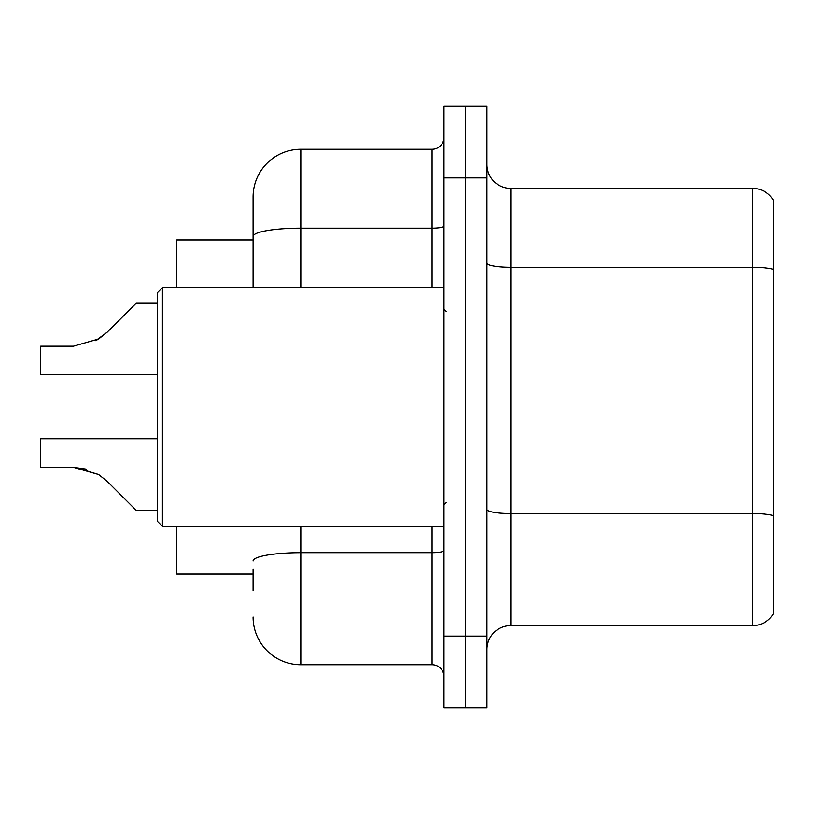 <?xml version="1.0" encoding="UTF-8"?>
<svg xmlns="http://www.w3.org/2000/svg" width="814" height="814" viewBox="0 0 814 814"><rect width="100%" height="100%" fill="white"/><g stroke="black" fill="none" stroke-linecap="round" stroke-linejoin="round"><path stroke-width="1.22" d="M253.083 282.407L253.083 223.25L253.083 239.957L176.719 239.957L176.719 287.688M253.083 574.043L176.719 574.043L176.719 526.312M486.945 649.45A23.86 23.86 0 0 1 510.805 625.59L752.777 625.59L752.777 188.41L510.805 188.41A23.86 23.86 0 0 1 486.945 164.55A23.86 23.86 0 0 0 510.805 188.41L510.805 625.59M465.466 636.09L465.466 707.671L486.945 707.671L486.945 636.09L465.466 636.09L465.466 707.671L443.986 707.671L443.986 636.09L465.466 636.09L465.466 177.91L465.466 636.09M443.986 636.09L443.986 106.329L465.466 106.329L465.466 177.91L465.466 106.329L486.945 106.329L486.945 636.09M773.3 200.102A23.86 23.86 0 0 0 752.777 188.41A23.86 23.86 0 0 1 773.3 200.102L773.3 613.898A23.86 23.86 0 0 1 752.777 625.59M773.3 270.604L773.3 269.322L773.3 270.604M253.083 590.75L253.083 569.271M300.814 526.312L300.814 664.723L432.061 664.723L432.061 526.312M253.083 287.688L253.083 197.008A47.731 47.731 0 0 1 300.814 149.277L432.061 149.277A11.935 11.935 0 0 0 443.986 137.342M253.083 197.008L253.083 223.25M443.986 676.658A11.935 11.935 0 0 0 432.061 664.723M300.814 664.723A47.731 47.731 0 0 1 253.083 616.992M157.631 438.736L40.7 438.736L40.7 467.338L73.433 467.338L40.7 467.338L73.433 467.338L40.7 467.338L73.433 467.338L98.626 474.531L75.224 467.368L98.626 474.531L75.224 467.368L98.626 474.531L107.173 481.318L136.152 510.297L157.631 510.297M98.626 474.531L107.173 481.318M157.631 303.225L136.152 303.225L107.173 332.204L95.696 340.669L98.626 338.99L73.433 346.184L40.7 346.184L40.7 374.786L157.631 374.786M107.173 332.204L98.626 338.99M86.528 469.169L73.433 467.338M162.403 526.312L157.631 521.54L157.631 292.46L162.403 287.688L162.403 526.312L443.986 526.312M773.3 269.322A23.86 4.141 180 0 0 752.777 267.287L510.805 267.287A23.86 4.141 0 0 1 486.945 263.146M773.3 515.588A23.86 4.141 180 0 0 752.777 513.563L510.805 513.563A23.86 4.141 -0 0 1 486.945 509.411M486.945 177.91L443.986 177.91M443.986 550.62A11.935 2.076 0 0 1 432.061 552.696L300.814 552.696A47.731 8.293 180 0 0 253.083 560.978M300.814 149.277L300.814 228.154L432.061 228.154L432.061 149.277M253.083 236.447A47.731 8.293 180 0 1 300.814 228.154L300.814 287.688M432.061 287.688L432.061 228.154A11.935 2.076 0 0 0 443.986 226.078M446.377 311.548L443.986 309.157M162.403 287.688L443.986 287.688M446.377 502.452L443.986 504.843"/></g></svg>
